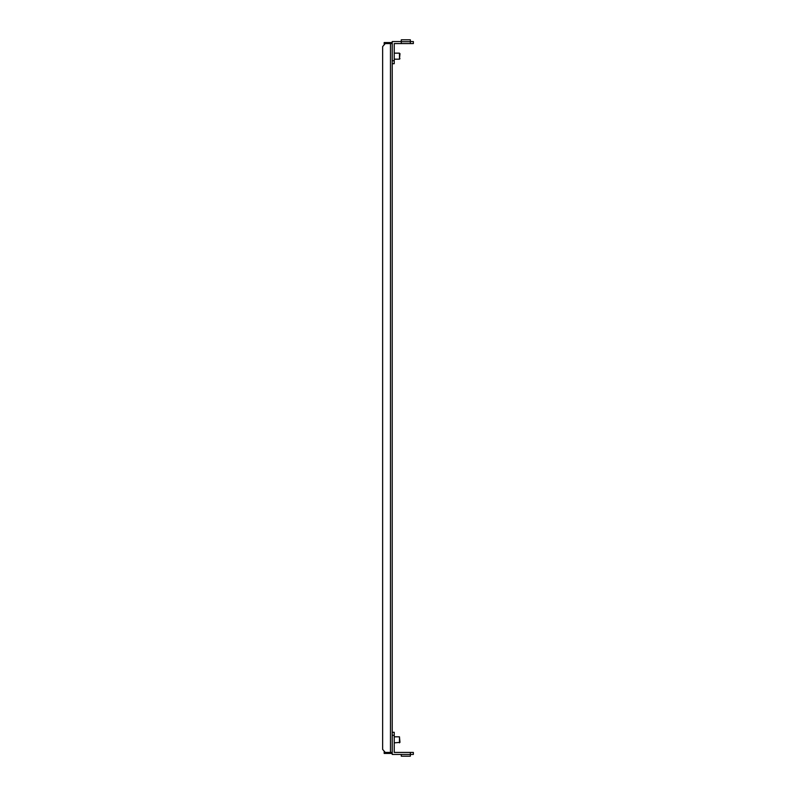 <?xml version="1.0" encoding="UTF-8"?>
<svg xmlns="http://www.w3.org/2000/svg" width="796" height="796" viewBox="0 0 796 796"><rect width="100%" height="100%" fill="white"/><g stroke="black" fill="none" stroke-linecap="round" stroke-linejoin="round"><path stroke-width="1.19" d="M399.98 53.64L399.473 59.183L394.239 59.183L399.473 59.183L399.473 53.143L394.239 53.143L399.473 53.143M399.473 742.857L399.473 736.817L399.98 742.36L394.239 742.857M410.348 41.561L413.363 41.561L413.363 43.571L394.239 43.571L394.239 63.71L392.219 63.71M392.219 43.571L392.219 752.429L385.244 752.429L382.637 749.404L382.637 46.596L385.244 43.571L392.219 43.571L392.219 41.561L401.284 41.561M392.219 60.695L394.239 60.695M410.348 43.571L410.348 41.72L401.284 41.72L401.284 43.571M410.348 41.72L410.348 39.8L401.284 39.8L401.284 41.72M401.284 754.439L401.284 756.2L410.348 756.2L410.348 754.439L413.363 754.439L413.363 752.429L410.348 752.429L410.348 754.439L392.219 754.439L392.219 752.429M410.348 752.429L394.239 752.429L394.239 732.29L392.219 732.29M392.219 735.305L394.239 735.305M387.184 752.429L387.184 753.434L392.219 753.434M387.184 753.434L384.17 753.434L384.17 751.922L384.816 751.922M384.816 44.078L384.17 44.078L384.17 42.566L392.219 42.566M387.184 42.566L387.184 43.571M390.478 752.429L390.478 43.571M399.98 58.675L399.473 59.183M399.473 736.817L394.239 736.817"/></g></svg>
